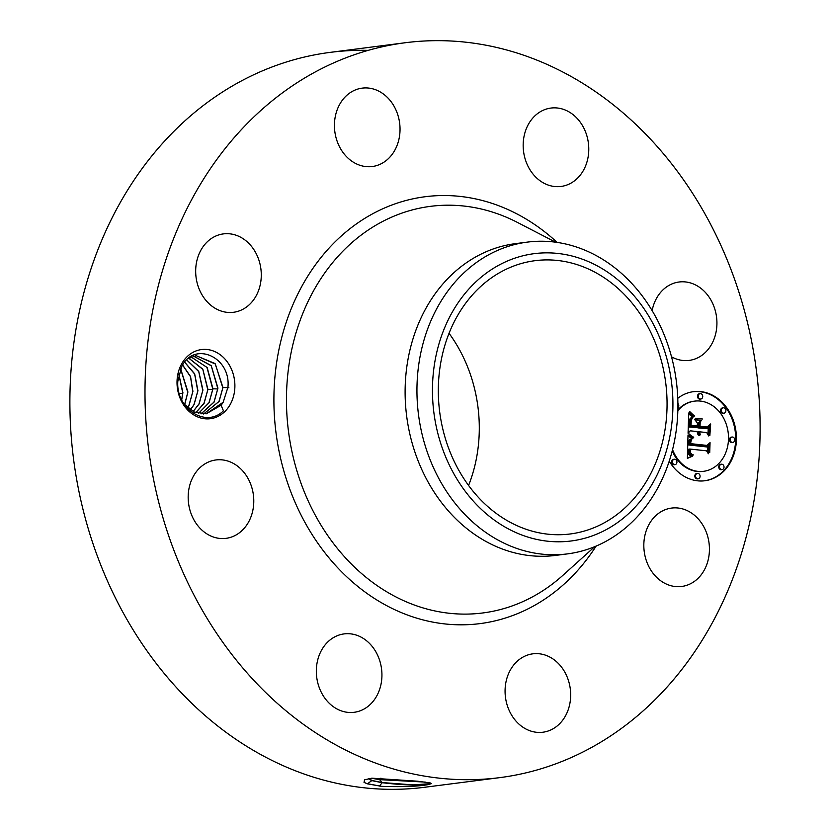 <?xml version="1.0" encoding="UTF-8"?>
<svg xmlns="http://www.w3.org/2000/svg" width="830" height="830" viewBox="0 0 830 830"><rect width="100%" height="100%" fill="white"/><g stroke="black" fill="none" stroke-linecap="round" stroke-linejoin="round"><path stroke-width="1.25" d="M294.505 717.66A370.471 306.415 -97.3 0 1 150.697 321.957A370.471 306.415 -97.3 0 1 405.372 42.724A370.471 306.415 -97.3 0 1 610.6 102.702A370.471 306.415 -97.3 0 1 754.408 498.394A370.471 306.415 -97.3 0 1 499.733 777.637A370.471 306.415 -97.3 0 1 294.505 717.66M499.733 777.637L424.628 787.276A370.471 306.415 -97.3 0 1 219.4 727.298A370.471 306.415 -97.3 0 1 75.592 331.606A370.471 306.415 -97.3 0 1 330.267 52.363A370.471 306.415 -97.3 0 1 368.178 50.36M417.573 781.206L371.954 778.187L364.536 779.827L364.038 782.4L367.389 783.831L381.437 786.332C402.073 787.037 417.532 786.487 427.824 784.682L431.569 783.593L430.272 782.949L417.573 781.206M230.782 403.421A34.86 28.832 -97.3 0 1 191.087 413.07A34.86 28.832 -97.3 0 1 181.127 364.858A34.86 28.832 -97.3 0 1 220.832 355.209A34.86 28.832 -97.3 0 1 230.782 403.421M704.774 569.131A39.518 32.681 -97.3 0 1 681.658 586.468A39.518 32.681 -97.3 0 1 649.413 567.678A39.518 32.681 -97.3 0 1 648.489 525.411A39.518 32.681 -97.3 0 1 671.595 508.074A39.518 32.681 -97.3 0 1 703.84 526.853A39.518 32.681 -97.3 0 1 704.774 569.131M529.893 654.382A39.518 32.681 -97.3 0 1 532.839 653.833A39.518 32.681 -97.3 0 1 570.023 687.074A39.518 32.681 -97.3 0 1 545.85 731.676A39.518 32.681 -97.3 0 1 542.903 732.226A39.518 32.681 -97.3 0 1 505.719 698.985A39.518 32.681 -97.3 0 1 529.893 654.382M365.989 640.303A39.518 32.681 -97.3 0 1 381.333 682.509A39.518 32.681 -97.3 0 1 354.161 712.296A39.518 32.681 -97.3 0 1 332.27 705.894A39.518 32.681 -97.3 0 1 316.936 663.689A39.518 32.681 -97.3 0 1 344.097 633.902A39.518 32.681 -97.3 0 1 365.989 640.303M252.797 491.422A39.518 32.681 -97.3 0 1 226.009 538.348A39.518 32.681 -97.3 0 1 189.157 506.891A39.518 32.681 -97.3 0 1 215.945 459.955A39.518 32.681 -97.3 0 1 252.797 491.422M256.615 294.951A39.518 32.681 -97.3 0 1 233.51 312.288A39.518 32.681 -97.3 0 1 201.265 293.498A39.518 32.681 -97.3 0 1 200.331 251.231A39.518 32.681 -97.3 0 1 223.446 233.894A39.518 32.681 -97.3 0 1 255.692 252.673A39.518 32.681 -97.3 0 1 256.615 294.951M375.212 165.979A39.518 32.681 -97.3 0 1 372.265 166.519A39.518 32.681 -97.3 0 1 335.081 133.288A39.518 32.681 -97.3 0 1 359.255 88.675A39.518 32.681 -97.3 0 1 362.202 88.136A39.518 32.681 -97.3 0 1 399.386 121.377A39.518 32.681 -97.3 0 1 375.212 165.979M539.116 180.058A39.518 32.681 -97.3 0 1 523.772 137.853A39.518 32.681 -97.3 0 1 550.944 108.066A39.518 32.681 -97.3 0 1 572.835 114.457A39.518 32.681 -97.3 0 1 588.169 156.663A39.518 32.681 -97.3 0 1 561.007 186.449A39.518 32.681 -97.3 0 1 539.116 180.058M652.131 310.638A39.518 32.681 -97.3 0 1 679.096 282.003A39.518 32.681 -97.3 0 1 715.948 313.47A39.518 32.681 -97.3 0 1 689.159 360.396A39.518 32.681 -97.3 0 1 671.522 356.817M677.757 398.338A44.903 37.142 -97.3 0 1 693.434 391.677A44.903 37.142 -97.3 0 1 700.634 391.594A44.903 37.142 -97.3 0 1 736.366 435.812A44.903 37.142 -97.3 0 1 704.867 480.757A44.903 37.142 -97.3 0 1 697.667 480.829A44.903 37.142 -97.3 0 1 669.229 461.169M368.396 778.675L371.799 780.449L382.215 782.566L413.122 784.889L431.569 783.562M368.313 778.685L371.788 780.594L382.205 782.711C400.766 784.931 415.965 785.585 427.824 784.682M381.437 786.332L367.161 783.665L364.038 782.4M223.146 402.28L227.928 387.288C231.124 356.744 193.847 340.559 181.614 366.819L177.807 381.458C175.846 408.889 206.058 428.384 223.426 410.819L221.102 405.268A29.475 24.371 -97.3 0 0 223.146 402.28L206.193 413.828M704.494 480.798A44.903 37.142 82.7 0 0 735.608 435.688A44.903 37.142 82.7 0 0 699.877 391.698A44.903 37.142 82.7 0 0 693.05 391.729M449.04 333.297A137.77 113.949 -97.3 0 1 468.577 485.457M425.292 782.099L379.58 779.65L371.373 778.239M183.99 403.992L194.21 412.012L206.162 413.828L221.102 405.268M567.44 553.89A157.171 129.988 -97.3 0 1 480.373 528.44A157.171 129.988 82.7 0 1 417.044 384.228A157.171 129.988 82.7 0 1 489.461 254.354A157.171 129.988 -97.3 0 1 527.403 242.111A157.171 129.988 -97.3 0 1 614.47 267.55A157.171 129.988 82.7 0 1 677.799 411.763A157.171 129.988 82.7 0 1 605.381 541.637A157.171 129.988 -97.3 0 1 567.44 553.89L555.612 555.405A157.171 129.988 -97.3 0 1 468.545 529.965A157.171 129.988 -97.3 0 1 407.53 362.088A157.171 129.988 -97.3 0 1 515.575 243.626A157.171 129.988 -97.3 0 1 521.51 243.034M672.238 450.835A35.379 29.258 82.7 0 0 697.231 471.471A35.379 29.258 82.7 0 0 702.906 471.409L703.653 471.305A35.379 29.258 -97.3 0 1 697.978 471.367A35.379 29.258 -97.3 0 1 672.549 449.621M677.83 410.736A35.379 29.258 -97.3 0 1 694.648 401.129L693.89 401.222A35.379 29.258 82.7 0 0 677.851 409.937M700.126 393.627L699.379 393.731A2.718 2.251 82.7 0 0 700.064 399.126L700.821 399.033A2.718 2.251 -97.3 0 1 700.126 393.627A2.718 2.251 -97.3 0 1 700.821 399.033M732.102 437.037L731.355 437.13A2.718 2.251 82.7 0 0 732.039 442.525L732.797 442.432A2.718 2.251 -97.3 0 1 732.102 437.037A2.718 2.251 -97.3 0 1 732.797 442.432M723.283 407.8L722.536 407.893A2.718 2.251 82.7 0 0 723.231 413.299L723.978 413.195A2.718 2.251 -97.3 0 1 723.283 407.8A2.718 2.251 -97.3 0 1 723.978 413.195M697.48 473.401L696.733 473.494A2.718 2.251 82.7 0 0 697.418 478.9L698.175 478.806A2.718 2.251 -97.3 0 1 697.48 473.401A2.718 2.251 -97.3 0 1 698.175 478.806M674.323 459.239L673.566 459.332A2.718 2.251 82.7 0 0 674.261 464.727L675.018 464.634A2.718 2.251 -97.3 0 1 674.323 459.239A2.718 2.251 -97.3 0 1 675.018 464.634M721.415 464.209L720.658 464.302A2.718 2.251 82.7 0 0 721.353 469.707L722.11 469.604A2.718 2.251 -97.3 0 1 721.415 464.209A2.718 2.251 -97.3 0 1 722.11 469.604M611.471 282.978A137.77 113.949 -97.3 0 1 664.944 430.127A137.77 113.949 -97.3 0 1 570.241 533.97A137.77 113.949 -97.3 0 1 493.923 511.664A137.77 113.949 -97.3 0 1 440.44 364.515A137.77 113.949 -97.3 0 1 535.153 260.672A137.77 113.949 -97.3 0 1 611.471 282.978M188.109 358.643L196.15 355.686L215.084 363.561L222.959 387.486L219.089 401.45L203.641 414.004M203.589 414.004L218.985 401.471L222.824 387.89L215.344 364.007L196.181 355.686M694.648 401.129A35.379 29.258 -97.3 0 1 700.313 401.066A35.379 29.258 -97.3 0 1 728.47 435.906A35.379 29.258 -97.3 0 1 703.653 471.305M677.892 403.432A2.718 2.251 -97.3 0 1 677.882 407.779M499.276 264.946A144.845 119.8 82.7 0 0 444.963 455.182A144.845 119.8 82.7 0 0 606.108 529.696A144.845 119.8 82.7 0 0 660.421 339.46A144.845 119.8 82.7 0 0 499.276 264.946M688.008 435.024L692.842 438.375L689.689 440.408L689.149 444.849L706.787 446.945L708.644 444.839L708.343 453.751L706.527 450.815L690.332 449.103L690.716 453.221L693.102 455.172L690.353 453.491L689.906 449.279L689.108 448.978L689.398 454.041L692.531 456.106L687.396 458.399L688.008 435.024M689.076 433.903L693.569 437.732L689.782 435.294L689.076 433.903M691.442 439.381L690.519 443.645L706.89 445.399L710.055 442.618L709.723 452.578L709.577 443.645L707.004 445.99L690.041 444.206L690.342 440.657L691.442 439.381M688.07 433.229L688.734 412.998L693.517 416.712L690.311 419.492L689.637 426.848L697.252 427.647L697.293 426.454L690.57 425.749L690.83 420.499L692.5 417.812L691.286 420.271L691.027 425.313L697.304 425.966L697.408 423.03L694.762 419.617L701.578 420.333L698.767 423.331L698.621 427.792L706.828 428.654L709.028 426.381L708.706 435.958L706.693 432.555L699.69 431.818L700.198 434.889L699.254 431.776L698.487 431.693L699.306 435.657L697.719 434.08L697.127 431.548L690.249 430.822L688.07 433.229M689.782 411.618L694.399 416.038L691.421 414.077L689.782 411.618M695.374 418.258L702.408 418.994L695.374 418.258M700.178 422.263L700.043 426.257L707.004 426.994L710.677 423.943L709.847 435.667L710.2 424.981L707.191 427.502L699.586 426.703L700.178 422.263M201.026 413.869L213.974 402.104L217.823 388.533L211.256 365.791L193.618 356.184M193.67 356.174L211.235 365.615L217.948 388.129L214.078 402.094L201.078 413.88M687.956 458.119L687.396 458.191M687.406 458.119L691.784 456.21L689.533 455.317L688.527 453.834L688.309 449.466L689.108 448.978M688.506 457.849L687.759 457.953M689.045 457.6L688.298 457.704M689.574 457.372L688.827 457.465M690.093 457.154L689.346 457.257M690.602 456.957L689.855 457.06M691.1 456.78L690.353 456.874M691.587 456.614L690.84 456.718M692.064 456.469L691.307 456.562M692.531 456.106L691.784 456.21M692.137 456.033L691.39 456.127M691.774 455.94L691.017 456.033M691.421 455.836L690.674 455.929M691.1 455.701L690.353 455.805M690.809 455.556L690.052 455.66M690.529 455.4L689.782 455.494M690.29 455.214L689.533 455.317M690.062 455.016L689.315 455.12M689.865 454.809L689.108 454.902M689.689 454.57L688.931 454.674M689.533 454.321L688.776 454.415M689.398 454.041L688.641 454.135M689.274 453.74L688.527 453.834M689.18 453.408L688.423 453.502M689.097 453.045L688.34 453.139M689.025 452.661L688.278 452.755M688.983 452.246L688.236 452.35M688.952 451.811L688.205 451.904M688.942 451.344L688.195 451.447M688.952 450.856L688.205 450.949M688.962 450.493L688.215 450.597M688.993 450.13L688.236 450.223M689.025 449.746L688.267 449.85M689.066 449.362L688.309 449.466M692.365 454.965L691.151 454.373M693.123 454.664L692.365 454.757M692.801 454.591L692.054 454.684M692.5 454.508L691.753 454.601M692.22 454.415L691.473 454.508M691.961 454.301L691.214 454.404M691.722 454.186L691.017 454.28M691.307 453.917L690.716 453.989M690.332 449.103L689.678 449.186M707.637 452.599L707.865 445.72M706.787 446.945L688.402 444.953L689.066 440.284L692.096 438.468L687.987 435.698M689.149 444.849L688.402 444.953M689.139 444.496L688.392 444.6M689.128 444.143L688.381 444.247M689.128 443.791L688.381 443.894M689.139 443.438L688.381 443.542M689.139 443.096L688.392 443.189M689.159 442.67L688.412 442.774M689.201 442.276L688.443 442.38M689.242 441.913L688.495 442.006M689.305 441.56L688.558 441.664M689.388 441.238L688.63 441.332M689.471 440.938L688.724 441.041M689.574 440.668L688.827 440.761M689.689 440.408L688.942 440.512M689.823 440.18L689.066 440.284M689.969 439.983L689.211 440.076M690.124 439.786L689.377 439.89M690.311 439.62L689.564 439.713M690.519 439.454L689.761 439.547M690.747 439.298L690 439.392M690.996 439.163L690.249 439.257M691.276 439.029L690.519 439.132M691.566 438.914L690.819 439.018M691.888 438.811L691.131 438.914M692.23 438.717L691.473 438.821M692.593 438.645L691.836 438.738M692.842 438.375L692.096 438.468M692.542 438.219L691.795 438.323M692.251 438.074L691.494 438.167M691.971 437.918L691.214 438.022M691.691 437.763L690.944 437.867M691.432 437.618L690.685 437.711M691.183 437.462L690.425 437.555M690.944 437.306L690.187 437.4M690.716 437.151L689.958 437.244M690.487 436.995L689.74 437.088M690.28 436.829L689.533 436.933M692.957 437.4L689.761 435.273M693.735 437.234L692.977 437.327M693.091 436.87L692.345 436.964M692.5 436.518L691.743 436.611M691.94 436.165L691.183 436.258M691.421 435.823L690.664 435.916M690.934 435.491L690.176 435.584M690.487 435.159L689.74 435.252M690.072 434.837L689.367 434.93M689.699 434.515L689.045 434.598M706.423 445.928L709.577 443.645M706.89 445.399L690.041 443.77M690.778 440.948L690.259 441.01M690.871 440.606L690.342 440.678M690.996 440.284L690.456 440.357M688.091 432.471L690.249 430.822M699.348 435.252L698.787 435.325M699.14 434.951L698.445 435.034M698.31 434.899L697.688 432.368L698.487 431.693M698.964 434.64L698.217 434.733M698.818 434.318L698.061 434.422M698.694 433.997L697.937 434.09M698.59 433.665L697.843 433.768M698.518 433.333L697.76 433.426M698.466 432.98L697.708 433.084M698.435 432.638L697.688 432.731M698.435 432.274L697.688 432.368M698.455 431.984L697.708 432.077M700.551 434.547L700.001 434.619M700.375 434.298L699.846 434.37M700.23 434.049L699.711 434.111M708 434.764L708.249 427.191M706.828 428.654L697.864 427.886L698.02 423.425L700.831 420.437L694.907 419.804M698.621 427.792L697.864 427.886M698.767 423.331L698.02 423.425M701.578 420.333L700.831 420.437M697.304 425.966L690.57 425.437M697.252 427.647L688.879 426.942L689.564 419.596L692.76 416.805L689.533 414.616L688.713 413.828L689.46 413.734M689.637 426.848L688.879 426.942M689.678 426.122L688.921 426.215M689.751 424.234L689.004 424.327M689.772 423.124L689.025 423.217M689.803 422.543L689.045 422.636M689.834 422.003L689.087 422.096M689.886 421.495L689.139 421.588M689.948 421.018L689.201 421.121M690.021 420.582L689.274 420.686M690.104 420.188L689.357 420.281M690.207 419.824L689.45 419.918M690.311 419.492L689.564 419.596M690.436 419.202L689.678 419.306M690.56 418.953L689.813 419.046M690.716 418.714L689.969 418.808M690.902 418.476L690.155 418.579M691.12 418.247L690.373 418.341M691.369 418.019L690.622 418.113M691.649 417.791L690.902 417.895M691.961 417.573L691.203 417.666M692.303 417.355L691.546 417.449M692.677 417.137L691.919 417.231M693.081 416.919L692.324 417.013M693.517 416.712L692.76 416.805M692.013 415.799L691.255 415.892M691.753 415.633L691.006 415.726M691.525 415.477L690.778 415.581M691.307 415.332L690.56 415.425M690.934 415.062L690.187 415.156M690.622 414.813L689.875 414.907M690.28 414.512L689.533 414.616M690.093 414.346L689.346 414.44M689.896 414.16L689.149 414.253M689.689 413.952L688.931 414.046M690.301 412.209L689.761 412.282M693.859 415.799L692.614 415.042M694.648 415.654L693.89 415.747M694.191 415.436L693.444 415.54M693.735 415.187L692.977 415.28M693.268 414.886L692.521 414.979M692.791 414.544L692.075 414.637M692.313 414.16L691.618 414.253M691.815 413.734L691.162 413.828M691.317 413.267L690.695 413.35M690.809 412.759L690.228 412.842M702.408 418.994L695.281 418.424M706.621 427.44L710.2 424.981M707.004 426.994L699.597 426.392M191.232 357.004L207.158 367.534L212.947 388.772L209.077 402.737L198.474 413.444M198.422 413.423L208.973 402.747L212.812 389.177L206.929 367.368L191.18 357.025M188.846 358.197L202.8 369.153L207.936 389.415L204.066 403.38L195.839 412.666M195.776 412.645L203.962 403.39L207.801 389.82L202.811 369.35L188.794 358.228M186.729 359.898L198.744 371.394L202.935 390.059L199.065 404.023L193.141 411.514M193.079 411.483L198.951 404.034L202.8 390.463L198.744 371.601L186.688 359.94M181.625 399.863L182.766 393.026L178.803 374.33M178.834 374.185L182.901 392.632L181.697 399.998M184.685 362.15L194.666 373.832L197.924 390.702L194.054 404.667L190.392 409.906M190.329 409.864L193.95 404.677L197.789 391.096L194.645 374.05L184.644 362.202M180.66 368.8L187.912 391.988L184.644 404.781M184.582 404.708L187.777 392.383L180.618 368.904M187.57 407.738L189.043 405.31L192.913 391.345L190.537 376.509L182.642 365.024M187.507 407.686L188.939 405.32L192.788 391.739L190.516 376.737L182.6 365.096M596.127 546.088A215.198 177.994 -97.3 0 1 360.749 588.781A215.198 177.994 -97.3 0 1 299.298 291.123A215.198 177.994 -97.3 0 1 544.366 231.57A215.198 177.994 -97.3 0 1 557.138 242.412M382.205 782.711L379.32 786.103M371.799 780.594L367.389 783.831M594.716 546.669L562.844 575.377A204.989 169.548 -97.3 0 1 369.184 579.786A204.989 169.548 -97.3 0 1 303.614 311.437A204.989 169.548 -97.3 0 1 517.536 222.482L555.623 242.194M369.226 778.53L371.799 780.449M380.918 778.146L379.58 779.65L382.215 782.566M693.195 416.515L692.438 416.608M692.874 416.328L692.116 416.421M692.562 416.141L691.815 416.235M692.272 415.965L691.525 416.058M689.232 413.506L688.713 413.568M179.166 393.327L182.735 393.472M207.936 389.415L212.781 389.612M212.947 388.772L217.792 388.969M222.959 387.486L228.883 387.735M405.372 42.724L330.267 52.363M527.403 242.111L515.575 243.626"/></g></svg>

